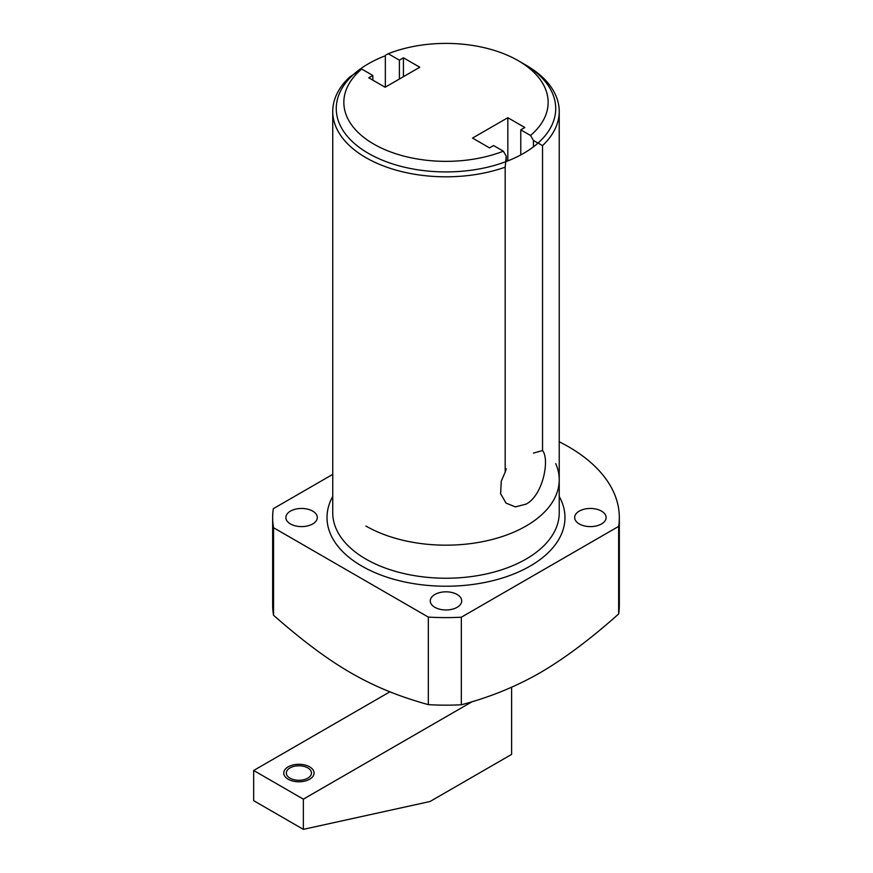 <?xml version="1.0" encoding="UTF-8"?>
<svg xmlns="http://www.w3.org/2000/svg" width="873" height="873" viewBox="0 0 873 873"><rect width="100%" height="100%" fill="white"/><g stroke="black" fill="none" stroke-linecap="round" stroke-linejoin="round"><path stroke-width="1.31" d="M506.253 161.516L506.253 156.18L505.172 167.179A113.25 65.388 180 0 1 390.668 168.478A113.25 65.388 180 0 1 332.744 111.438A113.25 65.388 180 0 1 349.68 77.031L361.717 69.043L372.836 75.471L372.836 80.152M506.253 156.18L503.339 151.182L493.583 145.551L489.524 147.897L472.533 138.076L507.835 117.702L507.835 160.905M361.717 69.043A102.152 58.982 0 0 0 373.589 143.98A102.152 58.982 0 0 0 503.339 151.182M533.447 146.828L533.447 140.477L530.533 135.49A102.152 58.982 0 0 0 518.224 60.674A102.152 58.982 0 0 0 388.256 53.722L399.387 60.15L399.387 79.017M533.447 140.477L542.537 145.605A113.25 65.388 180 0 0 559.233 111.438A113.25 65.388 180 0 0 526.07 65.202L518.224 60.674M385.342 87.114L385.342 55.348L388.256 53.722M372.836 75.471L368.788 77.806L385.135 87.245L419.782 67.243L403.435 57.804L399.387 60.15M530.533 135.49L520.777 129.848L524.826 127.513L507.835 117.702M403.435 57.804L403.435 76.671M533.447 453.087L542.537 450.566C549.935 459.22 543.05 495.417 526.07 504.136L515.376 506.886L506.056 503.132L500.633 493.692L501.277 481.132L505.172 472.14L505.172 167.179M506.253 468.79L505.172 472.14M542.537 450.566L542.537 145.605M272.649 517.536A173.334 100.079 0 0 0 273.555 527.729L273.555 615.29A173.334 100.079 0 0 1 272.649 605.087L272.649 517.536A173.334 100.079 0 0 1 273.336 508.675L332.744 474.377M273.555 527.729L428.327 617.091A173.334 100.079 0 0 0 461.337 617.211L618.651 526.397A173.334 100.079 0 0 0 619.328 517.536A173.334 100.079 0 0 0 559.233 441.771M579.279 523.953A15.714 9.068 0 0 0 596.401 525.917A15.714 9.068 0 0 0 606.113 517.536A15.714 9.068 0 0 0 601.508 511.12A15.714 9.068 0 0 0 584.375 509.145A15.714 9.068 0 0 0 574.674 517.536A15.714 9.068 0 0 0 579.279 523.953M434.874 607.313A15.714 9.068 0 0 0 452.007 609.289A15.714 9.068 0 0 0 461.708 600.897A15.714 9.068 0 0 0 457.103 594.48A15.714 9.068 0 0 0 439.981 592.516A15.714 9.068 0 0 0 430.269 600.897A15.714 9.068 0 0 0 434.874 607.313M290.48 523.953A15.714 9.068 0 0 0 307.602 525.917A15.714 9.068 0 0 0 317.303 517.536A15.714 9.068 0 0 0 312.698 511.12A15.714 9.068 0 0 0 295.576 509.145A15.714 9.068 0 0 0 285.875 517.536A15.714 9.068 0 0 0 290.48 523.953M273.555 615.29C331.162 665.793 370.774 688.655 428.327 704.642L428.327 617.091M428.327 704.642A173.334 100.079 0 0 0 461.337 704.773L461.337 617.211M619.328 517.536L619.328 605.087A173.334 100.079 180 0 1 618.651 613.948L618.651 526.397M461.337 704.773C489.546 697.363 515.768 686.702 539.994 672.821C564.504 658.526 590.715 638.905 618.651 613.948M520.777 129.848L520.777 154.936M385.342 55.763A109.736 63.358 0 0 0 336.258 108.568A109.736 63.358 0 0 0 368.395 153.364A109.736 63.358 0 0 0 487.985 167.103A109.736 63.358 0 0 0 555.719 108.568A109.736 63.358 0 0 0 523.582 63.773M555.719 463.628A113.25 65.388 180 0 1 502.019 536.611A113.25 65.388 180 0 1 365.907 526.026M472.315 701.608L303.357 799.155L303.357 829.35L430.04 801.501L511.622 754.392L511.622 687.226M303.357 799.155L253.672 770.477L253.672 800.672L303.357 829.35M389.915 691.809L253.672 770.477M290.022 767.913A12.571 7.257 0 0 0 286.333 773.042A12.571 7.257 0 0 0 294.092 779.742A12.571 7.257 0 0 0 307.798 778.17A12.571 7.257 0 0 0 311.475 773.042A12.571 7.257 0 0 0 303.717 766.33A12.571 7.257 0 0 0 290.022 767.913M288.188 766.854A15.157 8.752 0 0 0 283.747 773.042A15.157 8.752 0 0 0 293.11 781.128A15.157 8.752 0 0 0 309.631 779.229A15.157 8.752 0 0 0 314.073 773.042A15.157 8.752 0 0 0 304.71 764.955A15.157 8.752 0 0 0 288.188 766.854M332.744 111.438L332.744 512.855A113.25 65.388 0 0 0 402.649 573.255A113.25 65.388 0 0 0 526.07 559.08A113.25 65.388 0 0 0 559.233 512.855L559.233 111.438M332.744 496.464A118.979 68.694 0 0 0 383.945 576.147A118.979 68.694 0 0 0 530.118 566.108A118.979 68.694 0 0 0 559.233 496.464"/></g></svg>
